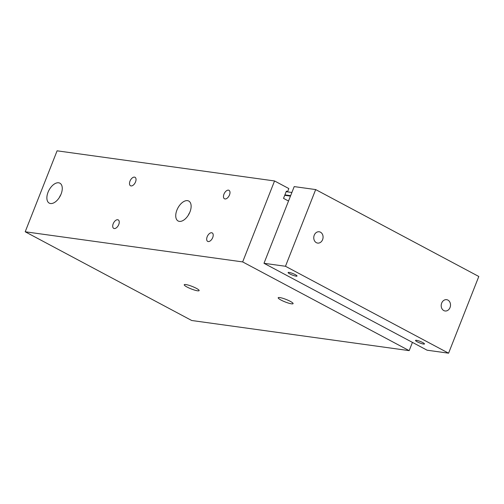 <?xml version="1.0" encoding="UTF-8"?>
<svg xmlns="http://www.w3.org/2000/svg" width="504" height="504" viewBox="0 0 504 504"><rect width="100%" height="100%" fill="white"/><g stroke="black" fill="none" stroke-linecap="round" stroke-linejoin="round"><path stroke-width="0.76" d="M288.521 201.033L283.525 198.368L286.379 191.123L287.563 191.759L288.823 188.559L274.554 180.955L242.663 261.916L409.179 350.639L412.429 342.386M50.488 203.522A11.296 6.319 118 0 1 49.253 203.131A11.296 6.319 118 0 1 48.995 190.184A11.296 6.319 118 0 1 59.881 183.185A11.296 6.319 118 0 1 60.656 195.105A11.296 6.319 118 0 1 50.488 203.522M59.352 197.48A11.296 6.319 118 0 1 60.826 194.714M179.355 221.382A11.296 6.319 118 0 1 178.12 220.991A11.296 6.319 118 0 1 177.862 208.045A11.296 6.319 118 0 1 188.748 201.046A11.296 6.319 118 0 1 189.517 212.965A11.296 6.319 118 0 1 179.355 221.382M188.219 215.347A11.296 6.319 118 0 1 189.693 212.575M208.209 241.567A4.801 2.684 118 0 1 207.686 241.397A4.801 2.684 118 0 1 207.572 235.897A4.801 2.684 118 0 1 212.203 232.924A4.801 2.684 118 0 1 212.531 237.989A4.801 2.684 118 0 1 208.209 241.567M131.027 185.932A4.801 2.684 118 0 1 130.505 185.762A4.801 2.684 118 0 1 130.397 180.262A4.801 2.684 118 0 1 135.022 177.288A4.801 2.684 118 0 1 135.349 182.353A4.801 2.684 118 0 1 131.027 185.932M224.992 198.954A4.801 2.684 118 0 1 224.469 198.784A4.801 2.684 118 0 1 224.362 193.29A4.801 2.684 118 0 1 228.986 190.317A4.801 2.684 118 0 1 229.314 195.376A4.801 2.684 118 0 1 224.992 198.954M114.244 228.539A4.801 2.684 118 0 1 113.721 228.375A4.801 2.684 118 0 1 113.608 222.875A4.801 2.684 118 0 1 118.238 219.901A4.801 2.684 118 0 1 118.566 224.967A4.801 2.684 118 0 1 114.244 228.539M290.279 301.335A8.014 1.336 21.5 0 1 293.101 303.635A8.014 1.336 21.5 0 1 285.157 301.94A8.014 1.336 21.5 0 1 278.195 297.757A8.014 1.336 21.5 0 1 282.612 298.229A8.014 1.336 21.5 0 1 290.279 301.335M196.314 288.313A8.014 1.336 21.5 0 1 199.137 290.606A8.014 1.336 21.5 0 1 191.192 288.918A8.014 1.336 21.5 0 1 184.231 284.735A8.014 1.336 21.5 0 1 188.647 285.207A8.014 1.336 21.5 0 1 196.314 288.313M242.663 261.916L25.2 231.777L191.715 320.5L409.179 350.639M291.892 192.471L286.159 191.678M290.632 195.665L284.899 194.872M290.455 196.113L284.728 195.319M287.563 191.759L286.203 191.57M274.554 180.955L57.091 150.816L25.2 231.777M289.8 273.905A4.801 0.8 21.5 0 1 288.105 272.532A4.801 0.8 21.5 0 1 292.868 273.546A4.801 0.8 21.5 0 1 297.039 276.047A4.801 0.8 21.5 0 1 294.393 275.77A4.801 0.8 21.5 0 1 289.8 273.905M417.23 341.806A4.801 0.8 21.5 0 1 415.542 340.427A4.801 0.8 21.5 0 1 420.298 341.447A4.801 0.8 21.5 0 1 424.475 343.949A4.801 0.8 21.5 0 1 421.829 343.665A4.801 0.8 21.5 0 1 417.23 341.806M316.354 242.67A5.708 4.637 -82.1 0 1 313.986 235.985A5.708 4.637 -82.1 0 1 319.202 231.777A5.708 4.637 -82.1 0 1 320.481 232.193A5.708 4.637 -82.1 0 1 322.85 238.877A5.708 4.637 -82.1 0 1 317.633 243.086A5.708 4.637 -82.1 0 1 316.354 242.67M443.791 310.565A5.708 4.637 -82.1 0 1 441.422 303.881A5.708 4.637 -82.1 0 1 446.639 299.672A5.708 4.637 -82.1 0 1 447.917 300.088A5.708 4.637 -82.1 0 1 450.286 306.772A5.708 4.637 -82.1 0 1 445.07 310.981A5.708 4.637 -82.1 0 1 443.791 310.565M315.68 189.573L478.8 276.482L448.585 353.184L285.472 266.276L315.68 189.573L294.204 186.6L263.995 263.296L285.472 266.276M263.995 263.296L427.109 350.204L448.585 353.184"/></g></svg>
